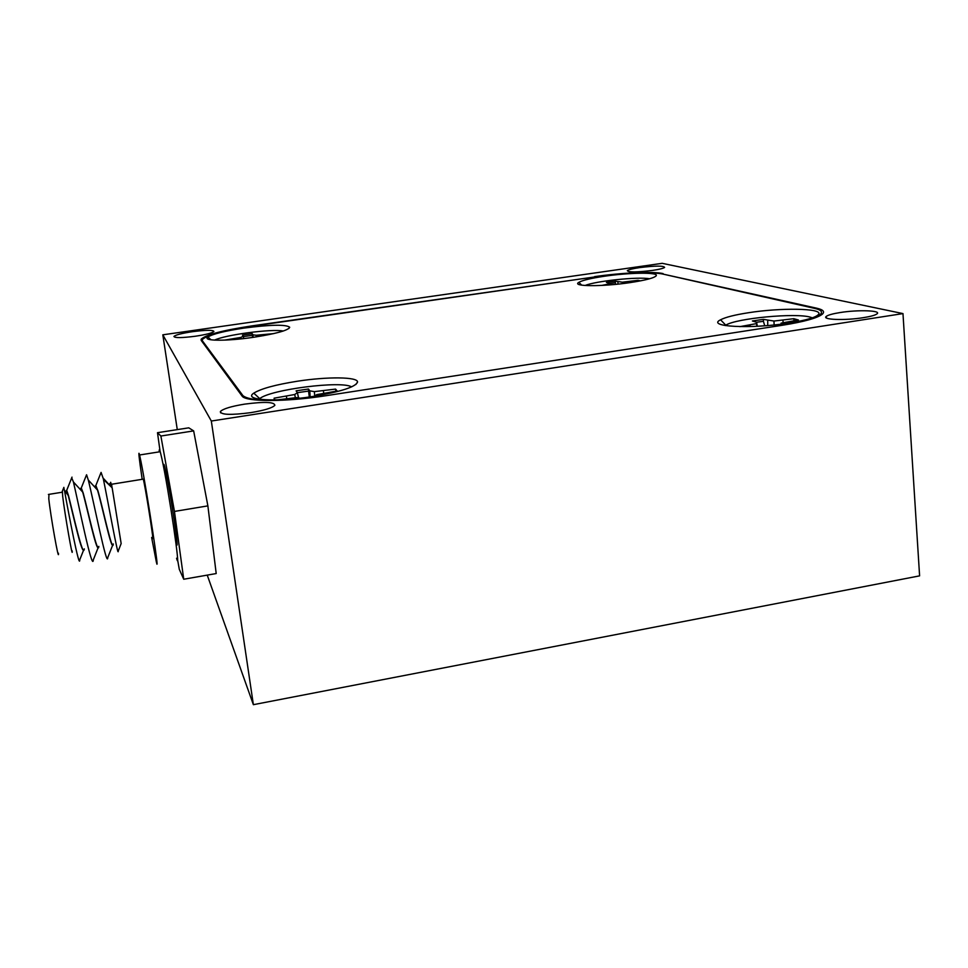 <?xml version="1.0" encoding="UTF-8"?>
<svg xmlns="http://www.w3.org/2000/svg" width="968" height="968" viewBox="0 0 968 968"><rect width="100%" height="100%" fill="white"/><g stroke="black" fill="none" stroke-linecap="round" stroke-linejoin="round"><path stroke-width="1.45" d="M243.295 336.598L252.321 335.351L252.551 337.433M214.545 340.143C225.012 334.807 271.899 328.624 283.249 331.032M273.617 333.621L256.326 335.255L252.987 334.843L252.237 333.718L242.496 335.085L243.21 336.223L240.899 337.421L224.624 340.119M252.321 335.351L252.237 333.718M253.12 337.348L252.987 334.843M256.459 336.852L256.326 335.255M263.465 335.678L263.32 334.638M234.438 339.502L234.316 338.715M241.213 338.848L240.899 337.421M243.754 338.57L243.21 336.223M244.033 328.079C224.878 330.959 212.839 333.936 207.914 337.009C201.973 341.063 226.379 341.341 253.313 337.324C276.231 333.718 288.355 330.366 289.71 327.257C285.971 324.328 270.75 324.607 244.033 328.079M748.518 312.724C734.857 314.842 725.54 317.201 720.567 319.791C705.926 326.748 750.696 329.241 789.138 323.034C806.925 320.154 816.81 317.165 818.771 314.068C822.268 308.199 780.523 307.63 748.518 312.724M604.649 276.207C591.17 278.203 582.567 280.248 578.84 282.341C571.072 286.528 601.914 286.843 629.938 282.632C646.176 280.151 654.973 277.792 656.316 275.553C657.877 272.141 628.946 272.601 604.649 276.207M297.406 381.223C275.505 384.695 260.973 388.676 253.785 393.141C242.593 400.207 275.771 402.398 312.724 396.481C340.954 391.713 355.897 386.885 357.555 381.997C357.761 376.794 327.317 376.564 297.406 381.223M790.106 323.977C806.114 320.88 816.121 317.746 820.138 314.588C823.078 311.974 821.239 309.905 814.632 308.381L663.032 274.101C653.061 271.681 620.137 273.218 592.815 277.223L254.475 325.853C224.624 330.378 207.237 334.94 202.312 339.514L202.348 340.748L242.932 395.658C249.623 401.018 272.553 401.684 311.684 397.666M314.552 396.19L316.693 394.654L337.191 390.999L335.581 389.1L314.382 391.629L309.833 390.842L308.465 389.015L296.099 390.83L297.382 392.681L308.562 391.084L309.312 396.989M298.58 397.909L297.382 392.681L294.708 394.521L274.113 398.175L274.864 399.941M259.037 399.179L259.714 398.622C270.399 389.499 341.789 380.424 351.578 386.897M277.029 399.893L296.801 397.594L300.068 398.187M274.295 399.542L274.113 398.175M335.908 391.193L335.581 389.1M308.562 391.084L308.465 389.015M310.123 396.868L309.833 390.842M314.709 396.081L314.382 391.629M323.687 393.093L323.421 390.89M286.758 398.453L286.419 396.36M295.385 397.703L294.708 394.521M609.066 283.563L615.333 282.729L615.733 284.35M585.108 285.499C595.635 281.022 638.251 276.558 649.564 278.772M640.453 280.865L638.045 280.333L622.364 282.184L615.321 281.168L606.428 282.414L608.993 283.225L608.267 284.156L601.733 285.415M638.178 281.289L638.045 280.333M615.333 282.729L615.321 281.168M617.971 284.12L617.935 281.966M622.436 283.624L622.364 282.184M629.442 282.704L629.321 281.555M608.424 284.991L608.267 284.156M609.32 284.919L608.993 283.225M756.565 322.247L763.413 321.315L764.732 325.793M725.141 325.538L725.758 325.163C736.333 318.278 795.926 312.652 810.543 317.214L812.382 317.843M756.661 326.301L764.43 325.817M781.043 324.159L781.079 323.13L798.418 319.997L793.76 318.702L773.964 321.049L763.437 319.355L752.39 320.977L756.613 322.247L756.431 323.627L739.879 326.639M794.014 320.65L793.76 318.702M763.413 321.315L763.437 319.355M767.733 325.55L767.721 320.614M774.122 324.958L773.964 321.049M783.148 322.634L782.93 320.299M750.139 326.567L749.958 325.151M756.879 326.289L756.431 323.627M757.303 326.252L756.613 322.247M72.189 550.901C73.048 561.355 64.759 513.887 62.69 496.366L62.375 491.115M63.815 487.509L64.771 492.083C68.365 512.375 79.594 570.769 79.751 559.794L83.635 550.03C81.385 553.018 72.273 510.85 68.22 495.471L64.469 490.461M109.566 485.089C109.747 483.008 110.207 482.766 110.933 484.351L110.667 482.294L111.913 486.323L111.562 484.254L143.325 479.124L144.172 483.165C147.559 500.287 154.735 547.428 152.436 537.325M110.618 486.214L110.449 483.298M121.157 543.556L112.155 487.799L103.443 479.438C107.847 500.71 118.326 558.851 118.205 551.094L121.157 543.556M163.725 465.947C163.64 463.878 163.894 463.841 164.475 465.826L165.722 471.053C170.719 493.632 179.927 556.624 176.321 543.266M142.187 479.305C138.968 457.513 138.109 449.406 139.586 454.984L141.05 461.942C147.221 492.978 160.519 580.34 156.296 561.73L151.637 537.47M159.236 451.874C159.103 448.971 159.442 448.91 160.24 451.717L161.886 458.626C168.674 489.469 181.464 576.674 176.575 558.234M109.759 485.319L110.219 483.334M111.151 484.315L111.913 486.323M110.933 484.351L112.155 487.799M48.981 494.358L48.775 498.629C50.602 516.21 59.084 563.739 58.479 553.224M66.126 492.276C66.151 490.05 66.453 489.772 67.046 491.441L67.869 494.176M66.344 492.518L66.707 490.34L68.45 495.434C72.927 512.798 83.139 559.419 84.313 548.868M80.659 489.869C80.731 487.703 81.094 487.424 81.723 489.07L82.982 493.087C87.241 508.418 96.231 550.611 98.192 547.549L93.339 559.794C92.456 573.032 78.323 502.694 73.423 481.979L82.691 492.095M80.876 490.111L81.288 487.969L83.2 493.051C87.919 510.354 97.937 556.951 98.833 546.4M95.13 487.473C95.263 485.355 95.675 485.089 96.352 486.71L97.683 490.703C102.16 506.01 111.03 548.227 112.712 545.081L107.787 557.495C107.158 569.571 93.618 501.073 88.294 480.019L97.478 490.026M95.348 487.703L95.808 485.621L97.901 490.667C102.85 507.897 112.651 554.434 113.28 543.956M71.717 477.841L73.423 481.979M86.237 475.603L86.575 474.756L88.294 480.019M100.708 473.364L101.083 472.408L103.273 478.64M177.507 559.286L179.286 569.305L183.726 579.239L216.203 573.552L207.878 505.877L193.661 430.905L188.76 427.832L157.494 432.696L160.143 451.729M193.661 430.905L160.882 436.024L157.494 432.696M207.878 505.877L174.446 511.431L160.882 436.024M183.726 579.239L174.446 511.431M908.383 398.804L907.04 377.689M192.354 331.697C181.718 333.331 175.583 334.904 173.938 336.453C174.639 338.05 181.863 337.965 195.609 336.199C206.22 334.565 212.319 332.992 213.916 331.479C213.202 329.882 206.015 329.955 192.354 331.697M840.212 312.531C832.831 313.705 828.209 314.975 826.333 316.354C821.288 319.743 844.907 320.674 863.226 317.685C870.486 316.536 875.06 315.278 876.923 313.922C882.017 310.438 858.144 309.615 840.212 312.531M639.666 267.591C632.685 268.632 628.571 269.649 627.325 270.641C628.28 272.395 636.629 272.323 652.384 270.435C659.317 269.406 663.395 268.39 664.629 267.41C663.625 265.643 655.3 265.704 639.666 267.591M244.662 404.128C231.098 406.354 223.015 408.823 220.389 411.521C220.716 414.861 230.856 415.236 250.809 412.634C264.252 410.396 272.274 407.951 274.851 405.338C274.561 401.938 264.506 401.538 244.662 404.128M162.818 334.819L211.327 421.032L902.975 313.596L662.197 263.32L162.818 334.819L177.277 429.611M207.237 575.125L253.374 704.68L919.6 575.863L902.975 313.596M211.327 421.032L253.374 704.68M594.582 276.969L252.128 325.853C222.942 330.282 205.954 334.722 201.162 339.187L201.187 340.385L242.036 395.985C245.146 401.986 285.826 402.059 326.059 395.694L782.144 325.296C803.694 321.848 817.053 318.182 822.207 314.298C825.099 311.744 823.296 309.724 816.798 308.223L663.116 274.113M594.558 276.642C621.214 272.746 653.352 271.246 663.068 273.593M242.932 395.658L243.113 396.965M202.348 340.748L202.578 342.273M816.847 308.961L816.798 308.223M211.072 339.816L207.914 337.009M725.758 325.163L720.567 319.791M581.72 285.161L578.84 282.341M259.714 398.622L253.785 393.141M820.138 314.588L820.211 315.616M355.837 384.526L357.555 381.997M655.844 276.195L656.316 275.553M818.081 314.975L818.771 314.068M288.851 328.539L289.71 327.257M62.23 491.49L63.876 487.364M163.386 466.007L164.475 465.826M139.586 454.984L160.24 451.717M48.412 494.442L62.267 492.216M103.116 478.083L110.098 485.67M72.007 477.127L66.707 490.34M86.575 474.756L81.288 487.969M101.083 472.408L95.808 485.621M826.442 317.976L826.333 316.354M220.583 412.84L220.389 411.521M201.162 339.187L201.368 340.639"/></g></svg>
